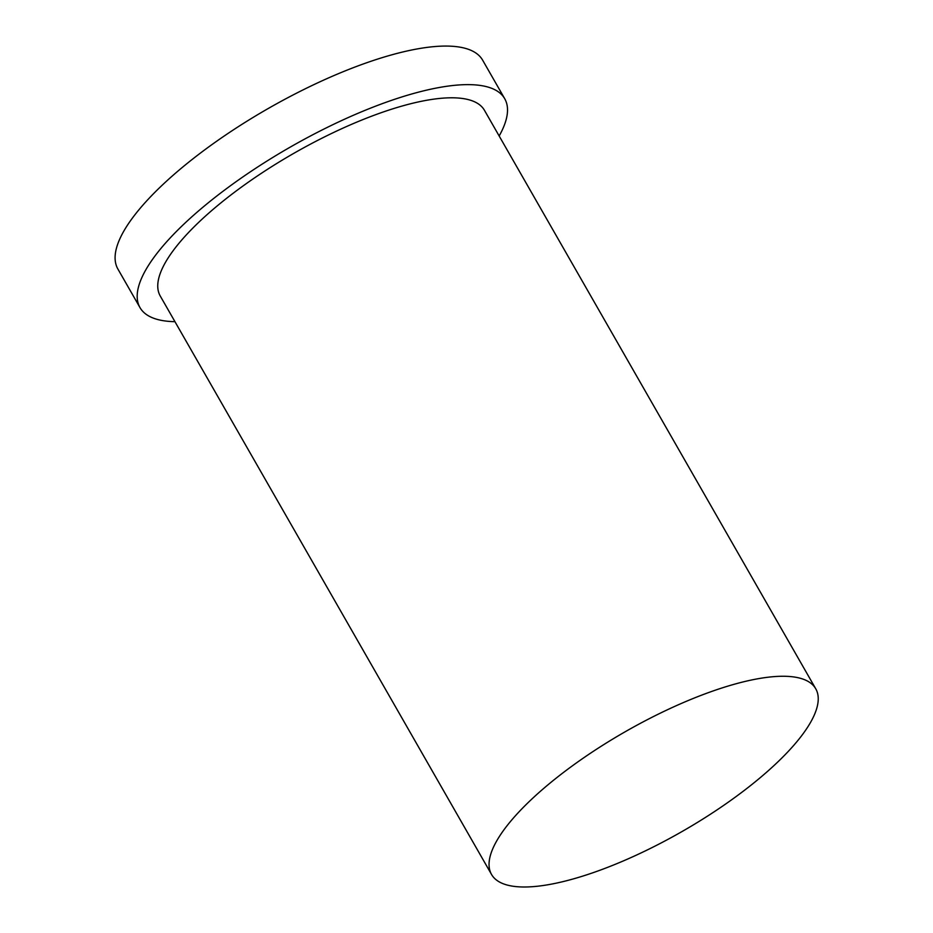 <?xml version="1.0" encoding="UTF-8"?>
<svg xmlns="http://www.w3.org/2000/svg" width="933" height="933" viewBox="0 0 933 933"><rect width="100%" height="100%" fill="white"/><g stroke="black" fill="none" stroke-linecap="round" stroke-linejoin="round"><path stroke-width="1.4" d="M622.474 861.299A186.81 57.414 150.2 0 0 815.745 688.787A186.81 57.414 150.2 0 0 625.11 731.799A186.81 57.414 150.2 0 0 491.539 874.466A186.81 57.414 150.2 0 0 622.474 861.299M499.167 135.996A210.158 64.599 150.2 0 0 504.718 98.711L482.629 60.155A210.158 64.599 150.2 0 0 268.168 108.543A210.158 64.599 150.2 0 0 117.896 269.042L139.985 307.598A210.158 64.599 150.2 0 0 174.949 321.675M504.718 98.711A210.158 64.599 150.2 0 0 290.245 147.111A210.158 64.599 150.2 0 0 139.985 307.598M815.745 688.787L484.46 110.316A186.81 57.414 150.2 0 0 293.813 153.339A186.81 57.414 150.2 0 0 160.243 295.994L491.539 874.466"/></g></svg>
